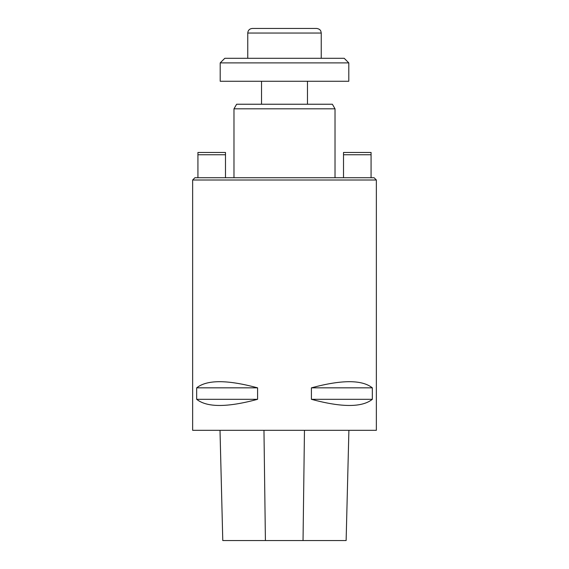 <?xml version="1.0" encoding="UTF-8"?>
<svg xmlns="http://www.w3.org/2000/svg" width="569" height="569" viewBox="0 0 569 569"><rect width="100%" height="100%" fill="white"/><g stroke="black" fill="none" stroke-linecap="round" stroke-linejoin="round"><path stroke-width="0.85" d="M343.52 154.754L343.52 152.456L371.073 152.456L371.073 154.754L343.52 154.754L343.52 177.72M371.073 177.72L371.073 154.754M197.927 177.72L197.927 152.456L225.48 152.456L225.48 154.754L197.927 154.754M225.48 177.72L225.48 154.754M307.466 81.267L307.466 104.234M233.98 108.821L335.02 108.821L332.374 104.234L236.626 104.234L233.98 108.821L233.98 177.72M376.358 179.996L192.642 179.996L192.642 430.32L376.358 430.32L376.358 179.996L374.082 177.72L194.918 177.72L192.642 179.996M372.325 387.838C362.062 379.644 341.756 379.644 311.414 387.838L311.414 399.317C341.756 407.518 362.062 407.518 372.325 399.317L372.325 387.838L311.414 387.838M257.586 387.838C227.244 379.644 206.938 379.644 196.675 387.838L196.675 399.317C206.938 407.518 227.244 407.518 257.586 399.317L257.586 387.838L196.675 387.838M335.02 108.821L335.02 177.72M348.797 62.896L220.203 62.896L220.203 81.267L348.797 81.267L348.797 62.896L344.209 58.301L224.791 58.301L220.203 62.896M321.243 33.045L247.757 33.045C248.027 30.257 249.563 28.72 252.352 28.45L316.649 28.45C320.311 28.969 320.809 31.146 320.852 31.188L321.243 33.045L321.243 58.301M220.011 430.32L222.778 540.55L346.13 540.55L348.897 430.32L346.13 540.55M257.586 399.317L196.675 399.317M372.325 399.317L311.414 399.317M265.41 540.55L263.966 430.32M303.035 540.55L304.465 430.32M261.534 81.267L261.534 104.234M247.757 33.045L247.757 58.301M222.778 540.55L220.004 430.32"/></g></svg>
